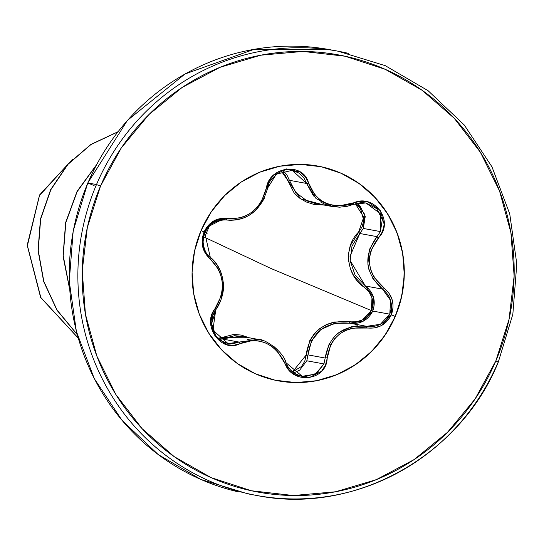 <?xml version="1.0" encoding="UTF-8"?>
<svg xmlns="http://www.w3.org/2000/svg" width="544" height="544" viewBox="0 0 544 544"><rect width="100%" height="100%" fill="white"/><g stroke="black" fill="none" stroke-linecap="round" stroke-linejoin="round"><path stroke-width="0.82" d="M362.651 202.654L366.017 203L376.849 208.712L382.296 219.558L380.433 231.581L376.992 236.64L359.802 233.498L352.002 246.038L350.166 260.807L355.062 275.026L365.384 285.994L382.568 289.143C390.81 295.861 393.217 304.205 389.79 314.18C384.955 323.564 377.257 327.61 366.69 326.312L349.506 323.163L363.27 321.178L372.762 311.066L389.79 314.18L372.762 311.066L373.49 297.235L365.384 285.994L382.568 289.143L390.572 300.41L389.79 314.18L380.378 324.285L366.69 326.312L349.506 323.163L334.424 323.388L320.797 329.603L311.481 340.898L307.979 354.885L325.162 358.034L323.945 363.922L306.816 360.788L307.979 354.885L325.162 358.034L329.195 343.76M368.812 269.26L367.853 264.092L369.485 249.397L376.992 236.64L359.802 233.498L363.304 228.446L380.433 231.581L363.304 228.446L365.255 216.437L359.795 205.557L357.034 203.238L364.915 214.703L363.31 228.439M231.771 220.415L226.277 219.98M371.314 310.549L362.562 319.852L356.374 321.796L334.036 322L326.522 324.523L319.729 328.59L314.078 334.002L309.856 340.449L304.762 361.23L301.546 366.466L292.624 371.79L306.048 355.184C309.842 331.072 324.462 319.906 349.908 321.688C359.625 322.925 366.758 319.219 371.314 310.549L271.041 268.512L371.314 310.549C374.442 301.26 372.178 293.563 364.521 287.47L369.104 292.026L371.987 297.813L371.314 310.549M249.206 337.763L241.25 335.09L233.954 334.37L218.294 338.511L220.347 337.661L249.206 337.763M203.436 236.756L271.041 268.512L203.436 236.756M278.249 380.848A109.201 106.019 100.4 0 0 395.053 316.37L395.298 316.411A109.201 106.019 -79.6 0 1 273.496 379.848A109.201 106.019 -79.6 0 1 201.062 230.547L194.582 250.94L192.08 272.197L193.657 293.508L199.254 314.044L208.651 333.023L221.49 349.717L237.272 363.474L255.401 373.782L275.169 380.229L295.82 382.575L316.567 380.725L336.6 374.762L355.164 364.902L371.532 351.526L385.084 335.152L395.298 316.411L401.778 296.018L404.28 274.761L402.696 253.456L397.106 232.914L387.709 213.935L374.87 197.248L359.088 183.484L340.959 173.182L321.191 166.736L300.54 164.39L279.793 166.233L259.753 172.203L241.196 182.063L224.822 195.432L211.269 211.806L201.062 230.547A109.201 106.019 -79.6 0 1 322.857 167.11A109.201 106.019 -79.6 0 1 395.298 316.411L395.053 316.37A109.201 106.019 -79.6 0 1 278.249 380.848M201.035 230.608L204.02 231.982C200.267 242.767 202.259 251.668 209.984 258.706L218.246 268.852L220.837 275.189L222.231 282.098L222.333 289.19L221.15 296.126L211.929 314.86L210.691 322.225L215.118 336.464L226.807 344.699L233.743 345.284L252.885 340.401L259.474 341.02L265.968 343.101L272.007 346.555L277.311 351.193L288.755 369.594L294.433 374.592L308.768 377.876L321.565 371.253L325.482 365.065L330.752 344.59L334.567 338.83L339.606 334.002L345.624 330.378L352.301 328.12L374 327.998L381.201 325.693L391.36 314.799L395.053 316.37L391.36 314.799L392.224 299.907L388.919 293.094L374.027 277.324L371.062 270.926L369.532 264.003L369.566 256.945L371.124 250.084L382.391 231.737L384.207 224.482L380.27 210.338L368.077 202.021L360.55 201.341L339.32 205.863L332.35 205.176L325.713 203.068L319.79 199.634L314.867 195.058L305.504 177.011L300.417 172.115L286.593 168.912L273.285 175.426L268.77 181.499L261.419 201.579L257.23 207.257L252.056 212.058L246.18 215.703L239.89 218.028L220.279 218.545L213.663 220.973L204.02 231.982L202.674 246.772L205.401 253.47L209.984 258.706A1.782 0.775 -50.9 0 0 210.263 257.176A1.782 0.775 -50.9 0 0 210.181 257.122C194.235 246.038 207.434 215.125 226.018 219.939C242.57 221.748 255.32 214.547 264.282 198.322M348.378 53.353A225.835 219.252 100.4 0 0 96.492 184.545L100.504 186.102A222.265 215.791 -79.6 0 1 385.254 69.333A222.265 215.791 -79.6 0 1 495.856 360.862L498.182 362.107A225.835 219.252 -79.6 0 1 246.296 493.299A225.835 219.252 -79.6 0 1 96.492 184.545A225.835 219.252 -79.6 0 1 348.378 53.353M333.71 50.442A225.835 219.252 100.4 0 0 87.876 182.968L96.492 184.545L87.876 182.968A225.835 219.252 -79.6 0 1 307.55 46.764M327.148 49.212L254.164 49.314L185.008 73.984L127.405 120.408L87.768 182.968L94.105 185.592M78.166 337.974L40.848 297.534L27.411 245.616L39.488 195.534L72.298 159.487L39.488 195.534L27.411 245.616L40.848 297.534L78.166 337.974M78.2 338.089L40.63 297.48L27.2 245.262L39.549 194.99L72.774 159.018L39.549 194.99L27.2 245.262L40.63 297.48L78.2 338.089M237.68 491.722A225.835 219.252 -79.6 0 1 87.876 182.968A225.835 219.252 100.4 0 0 237.68 491.722M498.182 362.107L495.856 360.862A222.265 215.791 -79.6 0 1 211.106 477.625A222.265 215.791 -79.6 0 1 100.504 186.102L96.492 184.545A225.835 219.252 100.4 0 0 246.296 493.299M495.856 360.862L475.068 399.01L447.481 432.33L414.161 459.551L376.387 479.624L335.6 491.769L293.379 495.523L251.342 490.749L211.106 477.625L174.216 456.654L142.086 428.645L115.954 394.672L96.832 356.048L85.442 314.242L82.232 270.871L87.319 227.603L100.504 186.102L121.292 147.954L148.872 114.628L182.192 87.407L219.973 67.34L260.76 55.196L302.981 51.435L345.018 56.209L385.254 69.333L422.144 90.304L454.274 118.313L480.4 152.286L499.528 190.917L510.918 232.716L514.128 276.087L509.041 319.355L495.856 360.862M117.81 131.92L90.875 144.602L68 164.322L50.837 189.734L40.664 219.082L38.243 250.356L43.819 281.391L57.072 310.066L77.166 334.404L57.072 310.066L43.819 281.391L38.243 250.356L40.664 219.082L50.837 189.734L68 164.322L90.875 144.602L117.81 131.92M96.125 165.444L77.112 191.719L65.824 222.618L63.22 255.755L69.605 288.572L63.22 255.755L65.824 222.618L77.112 191.719L96.125 165.444M117.919 131.784L90.875 144.432L67.898 164.166L50.667 189.625L40.453 219.048L38.039 250.41L43.663 281.534L57.011 310.264L77.228 334.614L57.011 310.264L43.663 281.534L38.039 250.41L40.453 219.048L50.667 189.625L67.898 164.166L90.875 144.432L117.919 131.784M96.424 164.886L77.071 191.359L65.613 222.591L63.036 256.108L69.652 289.272L63.036 256.108L65.613 222.591L77.071 191.359L96.424 164.886M317.73 166.042A109.201 106.019 -79.6 0 1 395.053 316.37A109.201 106.019 100.4 0 0 322.612 167.069M207.101 233.41L204.02 231.982C209.182 221.823 216.872 217.342 227.093 218.538A1.782 0.816 100.1 0 1 226.018 219.939A1.782 0.816 -79.9 0 0 227.093 218.538C247.234 219.769 260.318 209.773 266.349 188.55A1.782 0.428 10.2 0 0 267.539 188.367A1.782 0.428 10.2 0 0 267.505 188.244L276.332 174.168L292.182 170.313L299.098 173.094L303.783 177.602L306.612 183.457L289.428 180.309L286.681 174.488L283.172 170.796M324.401 205.095L300.648 198.859L281.5 171.36L284.968 174.937L294.175 193.045L299.588 198.104L306.211 201.953L313.684 204.347L324.421 205.102M355.327 203.714L360.475 208.542L363.786 220.612L362.168 226.746L350.499 245.31L348.704 252.94L348.636 260.875L350.356 268.648L353.729 275.862L364.521 287.47C346.072 275.577 343.101 246.888 358.632 232.03L363.752 217.124L355.314 203.721M219.728 339.782L221.809 338.905L238.993 342.054L232.92 343.774L227.045 343.359M221.68 341.136L218.919 339.102M211.623 322.85L212.724 315.622M222.693 219.674L226.018 219.939L221.83 219.715L209.399 226.012L205.346 235.409L210.256 257.169A1.782 0.775 129.1 0 1 209.984 258.706C224.427 273.34 226.188 289.918 215.268 308.428A1.782 0.605 36.5 0 1 215.88 309.584A1.782 0.605 36.5 0 1 215.839 309.631M289.864 170.034L292.189 170.313L306.612 183.457L289.428 180.309L295.684 192.454L307.068 200.954L314.928 203.361L332.561 206.591L353.709 204.292M331.446 206.366L324.788 204.204L320.375 201.851M313.507 195.996L306.612 183.457L316.057 198.574L332.568 206.591L339.66 207.182L347.113 206.339L353.722 204.299L353.165 203.082L353.722 204.299L360.543 202.701L365.962 202.994L380.419 213.683L380.433 231.581L376.992 236.64L378.298 238.034C395.08 221.843 374.177 192.719 353.165 203.082C331.514 209.488 316.649 202.919 308.591 183.376A1.782 0.612 163.8 0 1 306.612 183.457A1.782 0.612 -16.2 0 0 308.591 183.376C303.926 161.684 268.75 165.954 266.349 188.55A1.782 0.428 -169.8 0 0 267.539 188.367A1.782 0.428 -169.8 0 1 267.539 188.367C267.587 187.252 270.749 177.745 267.546 188.36C260.97 210.97 247.126 221.496 226.018 219.939C214.105 219.994 206.672 225.257 203.728 235.722C202.042 238.476 203.109 252.974 210.256 257.169C217.505 263.18 221.796 271.388 223.142 281.778C225.196 292.264 219.198 305.619 215.88 309.59L211.623 323.762L215.764 335.566L221.034 340.714L228.045 343.57L212.922 330.167L215.764 309.672L220.714 300.58C226.12 283.084 222.612 268.6 210.181 257.122A1.782 0.775 129.1 0 1 210.263 257.176M366.69 326.312C342.992 324.618 329.154 335.192 325.162 358.034A1.782 0.374 3.6 0 1 327.134 357.877C330.793 336.178 343.89 326.176 366.425 327.862L366.69 326.312L366.425 327.862C377.822 329.283 386.131 324.931 391.36 314.799C395.08 304.008 392.489 294.977 383.574 287.708L382.568 289.143L383.574 287.708C366.799 272.653 365.038 256.095 378.298 238.034L376.992 236.64C363.14 255.728 364.997 273.224 382.568 289.143L372.388 277.882M334.506 336.403L338.443 332.867L351.812 326.631L357.428 325.802M293.978 372.817L299.649 370.178L306.816 360.788L323.945 363.922L316.676 373.313L305.191 376.625L301.866 376.237M301.804 376.224L300.941 376.026M295.725 373.932L294.59 373.238M220.184 339.619L221.809 338.905A1.782 0.877 63.3 0 1 220.347 337.661A1.782 0.877 -116.7 0 0 221.809 338.905L240.822 336.226L234.634 335.716L221.809 338.905L238.993 342.054A1.782 0.748 64.1 0 1 240.36 343.407C259.624 336.593 274.468 343.155 284.893 363.093C292.019 385.227 327.196 380.916 327.134 357.877A1.782 0.374 -176.4 0 0 325.162 358.034L323.945 363.922L315.432 374.088L302.246 376.305L286.083 362.807L284.893 363.093L286.083 362.807C288.708 369.723 294.1 374.224 302.246 376.305M247.438 339.361L252.273 338.932L258.468 339.456L228.045 343.57C217.26 340.116 211.806 333.057 211.677 322.408C212.439 318.349 210.487 318.927 215.88 309.59M259.386 339.64L263.466 340.782M274.006 346.616L277.76 350.016M363.304 228.446L359.802 233.498L358.632 232.03L359.802 233.498L350.01 256.306M287.456 180.248A1.782 0.748 165 0 1 289.428 180.309A1.782 0.748 -15 0 0 287.456 180.248M350.139 260.522L365.384 285.994L364.521 287.47L365.384 285.994C373.687 292.611 376.149 300.968 372.762 311.066C367.812 320.504 360.06 324.53 349.506 323.163L349.908 321.688L349.506 323.163C325.237 321.354 311.392 331.928 307.979 354.885A1.782 0.517 2.4 0 1 306.048 355.184A1.782 0.517 -177.6 0 0 307.979 354.885L306.816 360.788M353.722 204.286L365.758 202.96M286.028 362.787L285.403 361.318M215.764 309.672A1.782 0.605 -143.5 0 0 215.88 309.584A1.782 0.605 -143.5 0 0 215.268 308.428C200.906 325.04 221.775 354.192 240.36 343.407A1.782 0.748 -115.9 0 0 238.993 342.054M329.406 49.613L338.028 51.19L385.274 65.668L428.08 90.685L464.256 124.977L491.946 166.784L509.748 213.928L516.8 263.969L512.842 314.248L498.29 362.107C460.707 455.45 354.559 515.426 256.652 495.462L248.03 493.884L200.92 479.468L158.188 454.546L122.019 420.349L94.268 378.597L76.384 331.432L69.265 281.323L73.195 230.928L87.768 182.968M267.546 188.36C266.145 181.71 282.73 165.791 292.182 170.313L292.108 170.299M240.836 336.226L258.468 339.456C262.541 338.116 282.778 350.091 286.083 362.807"/></g></svg>
